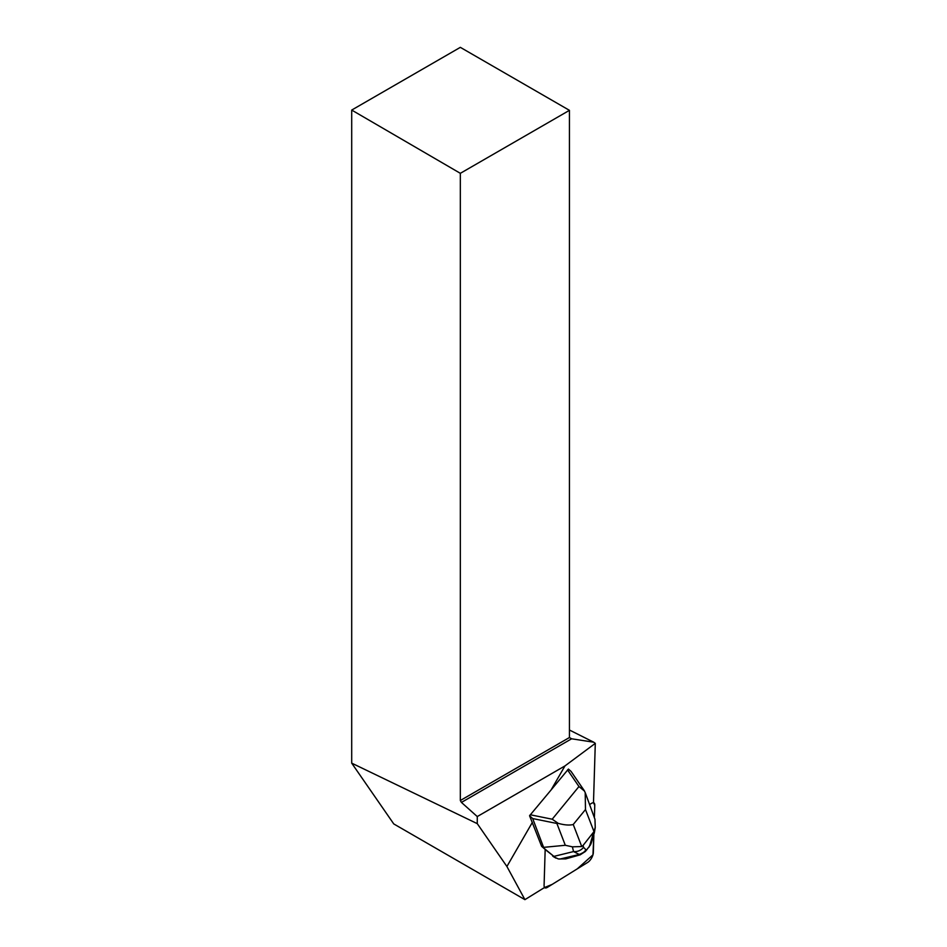 <?xml version="1.0" encoding="UTF-8"?>
<svg xmlns="http://www.w3.org/2000/svg" width="947" height="947" viewBox="0 0 947 947"><rect width="100%" height="100%" fill="white"/><g stroke="black" fill="none" stroke-linecap="round" stroke-linejoin="round"><path stroke-width="1.42" d="M547.425 887.327L587.685 862.421A7.375 3.326 120 0 0 593.331 852.643L593.852 835.147L592.952 854.845L577.185 868.92L552.172 884.391L544.454 887.564A7.375 3.326 120 0 0 544.714 887.753A7.375 3.326 120 0 0 547.425 887.327M594.408 816.93L594.763 805.329A7.375 3.326 120 0 0 593.781 802.772A7.375 3.326 120 0 0 593.485 802.642L594.763 805.352L594.408 816.93M572.39 846.831L581.742 846.547L583.08 845.422L583.541 847.316L585.921 849.767A10.831 10.441 92.6 0 1 579.079 854.372L573.551 851.578L572.39 846.831L565.3 845.28L556.883 823.464L532.688 818.563L529.562 815.746L541.648 846.369L545.176 849.423L544.087 885.398A7.375 3.326 -60 0 0 544.572 887.493L524.922 899.65L506.905 866.493L477.264 823.641L351.704 763.14L393.763 823.926L524.922 899.65M529.562 815.746L551.071 789.976L564.968 765.922L477.264 816.563L477.264 823.641M506.905 866.493L532.38 822.351M589.78 804.417L591.425 803.399A7.375 3.326 -60 0 1 593.485 802.772L595.296 743.359L593.71 742.199L571.621 738.79L569.443 737.524L569.443 110.337L460.337 173.325L460.337 800.511L569.443 737.524M564.968 765.922L595.296 743.359M551.071 789.976L568.425 769.071L571.065 771.403L584.595 791.171L578.96 786.531L567.537 769.887M460.337 800.511L461.426 802.417L477.264 816.563M460.337 173.325L351.704 110.065L351.704 763.14M351.704 110.065L460.337 47.35L569.443 110.337M461.426 802.417L571.621 738.79M593.71 742.199L569.443 730.019M545.176 849.53L553.924 856.384L541.648 846.369M543.661 847.529L532.688 818.563M583.08 845.422L593.994 831.596L585.483 809.543L585.21 792.58L584.027 790.331M555.984 858.136L553.971 856.976A40.236 18.147 -60 0 1 552.669 856.052M590.537 844.819L585.376 851.483L580.144 854.845L565.702 858.893L558.399 858.965L555.06 857.426M585.459 793.243L594.965 819.285L595.237 827.323L593.994 831.596M565.3 845.28L543.791 847.34M530.213 814.751L552.196 819.214L558.233 823.357C564.519 825.097 569.526 825.476 573.231 824.494L581.742 846.547M556.883 823.464L558.233 823.357M588.963 847.234L589.922 844.878A10.831 7.493 22.2 0 0 591.319 842.901L590.549 844.795M591.319 842.901L594.456 832.2A10.831 9.541 -170.6 0 1 592.408 836.497L592.917 833.396M583.541 847.316A10.831 10.346 166.3 0 1 573.551 851.578L553.924 856.384M585.376 851.483L579.611 854.395L559.819 859.083M580.144 854.845L578.842 855.129L579.611 854.395M552.196 819.214L578.96 786.531M585.483 809.543L573.231 824.494M565.702 858.893L578.842 855.129M589.922 844.878L592.408 836.497M585.921 849.767L586.856 849.814M571.065 771.403L584.323 790.721M594.456 832.2L595.261 827.335"/></g></svg>

